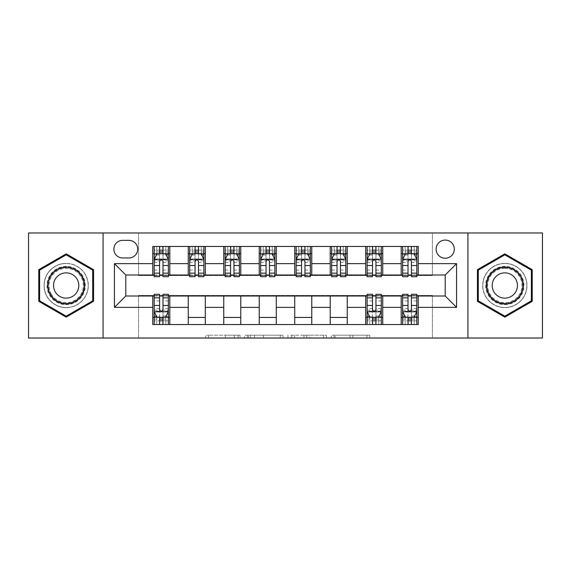<?xml version="1.0" encoding="UTF-8"?>
<svg xmlns="http://www.w3.org/2000/svg" width="571" height="571" viewBox="0 0 571 571"><rect width="100%" height="100%" fill="white"/><g stroke="black" fill="none" stroke-linecap="round" stroke-linejoin="round"><path stroke-width="0.43" stroke-dasharray="2.85 2.14" d="M240.077 338.025L208.515 338.025L240.077 338.025L240.077 335.184L225.374 335.184L225.374 338.025L225.374 335.184L240.077 335.184L240.077 338.025L240.077 335.184L225.374 335.184L225.374 338.025L225.374 335.184L240.077 335.184L208.515 335.184L240.077 335.184M504.828 263.352A22.148 22.148 0 0 0 482.688 285.5A22.148 22.148 0 0 0 504.828 307.648A22.148 22.148 0 0 0 526.976 285.5A22.148 22.148 0 0 0 504.828 263.352A22.148 22.148 0 0 0 482.688 285.5A22.148 22.148 0 0 0 504.828 307.648A22.148 22.148 0 0 0 526.976 285.5A22.148 22.148 0 0 0 504.828 263.352M445.209 240.07A9.086 9.086 0 0 0 436.123 249.156A9.086 9.086 0 0 0 445.209 258.242A9.086 9.086 0 0 0 454.295 249.156A9.086 9.086 0 0 0 445.209 240.07M66.172 307.648A22.148 22.148 0 0 1 44.024 285.5A22.148 22.148 0 0 1 66.172 263.352A22.148 22.148 0 0 0 44.024 285.5A22.148 22.148 0 0 0 66.172 307.648A22.148 22.148 0 0 0 88.312 285.5A22.148 22.148 0 0 0 66.172 263.352A22.148 22.148 0 0 1 88.312 285.5A22.148 22.148 0 0 1 66.172 307.648M366.946 338.025L334.064 338.025L366.946 338.025L366.946 335.184L352.871 335.184L369.737 335.184L369.737 338.025L369.737 335.184L334.064 335.184L369.737 335.184L369.737 338.025L369.737 335.184L366.946 335.184L366.946 338.025M350.087 338.025L335.177 338.025L350.087 338.025L350.087 335.184L352.871 335.184L350.087 335.184L350.087 338.025L350.087 335.184L335.177 335.184L335.177 338.025L335.177 335.184L350.087 335.184L350.087 338.025M331.273 338.025L334.064 338.025L331.273 338.025L331.273 335.184L334.064 335.184L331.273 335.184L331.273 338.025M205.724 338.025L208.515 338.025L205.724 338.025L205.724 335.184L208.515 335.184L205.724 335.184L205.724 338.025M28.55 338.025L138.567 338.025L138.567 295.435L432.433 295.435L432.433 338.025L138.567 338.025L138.567 295.435L432.433 295.435L432.433 338.025L542.45 338.025L542.45 232.975L432.433 232.975L432.433 275.565L138.567 275.565L138.567 232.975L432.433 232.975L432.433 275.565L138.567 275.565L138.567 232.975L28.55 232.975L28.55 338.025M283.059 338.025L280.275 338.025L283.059 338.025L283.059 335.184L283.059 338.025M247.386 338.025L280.275 338.025L244.602 338.025L247.386 338.025L247.386 335.184L283.059 335.184L244.602 335.184L244.602 338.025L244.602 335.184L247.386 335.184L247.386 338.025M290.725 338.025L326.398 338.025L287.941 338.025L290.725 338.025L290.725 335.184L326.398 335.184L326.398 338.025L326.398 335.184L309.539 335.184L309.539 338.025M152.764 317.44L169.801 317.44L169.801 324.542L152.764 324.542L152.764 296.006M188.259 324.542L188.259 317.44L205.289 317.44L205.289 324.542L169.801 324.542M223.746 324.542L223.746 317.44L240.784 317.44L240.784 324.542L205.289 324.542M259.234 324.542L259.234 317.44L276.271 317.44L276.271 324.542L240.784 324.542M294.729 324.542L294.729 317.44L311.766 317.44L311.766 324.542L276.271 324.542M330.216 324.542L330.216 317.44L347.254 317.44L347.254 324.542L311.766 324.542M365.711 324.542L365.711 317.44L382.741 317.44L382.741 324.542L347.254 324.542M401.199 324.542L401.199 317.44L418.236 317.44L418.236 324.542L382.741 324.542M152.764 246.458L169.801 246.458L169.801 253.56L152.764 253.56L152.764 246.458M188.259 246.458L205.289 246.458L205.289 253.56L188.259 253.56L188.259 246.458L169.801 246.458M223.746 246.458L240.784 246.458L240.784 253.56L223.746 253.56L223.746 246.458L205.289 246.458M259.234 246.458L276.271 246.458L276.271 253.56L259.234 253.56L259.234 246.458L240.784 246.458M294.729 246.458L311.766 246.458L311.766 253.56L294.729 253.56L294.729 246.458L276.271 246.458M330.216 246.458L347.254 246.458L347.254 253.56L330.216 253.56L330.216 246.458L311.766 246.458M365.711 246.458L382.741 246.458L382.741 253.56L365.711 253.56L365.711 246.458L347.254 246.458M401.199 246.458L418.236 246.458L418.236 253.56L401.199 253.56L401.199 246.458L382.741 246.458M125.791 274.994L125.791 296.006L445.209 296.006L445.209 274.994L125.791 274.994M402.619 274.994L408.015 274.994M411.42 274.994L416.816 274.994M367.124 274.994L372.52 274.994M375.932 274.994L381.321 274.994M331.637 274.994L337.033 274.994M340.437 274.994L345.833 274.994M296.149 274.994L301.545 274.994M304.95 274.994L310.346 274.994M260.654 274.994L266.05 274.994M269.455 274.994L274.851 274.994M225.167 274.994L230.563 274.994M233.967 274.994L239.363 274.994M189.679 274.994L195.068 274.994M198.48 274.994L203.876 274.994M154.184 274.994L159.58 274.994M162.985 274.994L168.381 274.994M154.184 296.006L159.58 296.006M162.985 296.006L168.381 296.006M367.124 296.006L372.52 296.006M375.932 296.006L381.321 296.006M402.619 296.006L408.015 296.006M411.42 296.006L416.816 296.006M152.764 274.994L152.764 253.56M169.801 274.994L169.801 253.56M162.985 253.56L159.58 253.56M169.801 317.44L169.801 296.006M154.184 294.301L154.184 320.845L154.184 317.44L159.58 317.44M162.985 317.44L168.381 317.44L168.381 320.845L168.381 294.301M188.259 274.994L188.259 253.56M205.289 274.994L205.289 253.56M198.48 253.56L195.068 253.56M205.289 317.44L205.289 296.006M188.259 317.44L188.259 296.006M223.746 317.44L223.746 296.006M240.784 317.44L240.784 296.006M223.746 274.994L223.746 253.56M240.784 274.994L240.784 253.56M233.967 253.56L230.563 253.56M259.234 317.44L259.234 296.006M276.271 317.44L276.271 296.006M259.234 274.994L259.234 253.56M276.271 274.994L276.271 253.56M269.455 253.56L266.05 253.56M294.729 317.44L294.729 296.006M311.766 317.44L311.766 296.006M294.729 274.994L294.729 253.56M311.766 274.994L311.766 253.56M304.95 253.56L301.545 253.56M330.216 317.44L330.216 296.006M347.254 317.44L347.254 296.006M330.216 274.994L330.216 253.56M347.254 274.994L347.254 253.56M340.437 253.56L337.033 253.56M365.711 317.44L365.711 296.006M382.741 317.44L382.741 296.006M367.124 294.301L367.124 320.845L367.124 317.44L372.52 317.44M375.932 317.44L381.321 317.44L381.321 320.845L381.321 294.301M365.711 274.994L365.711 253.56M382.741 274.994L382.741 253.56M375.932 253.56L372.52 253.56M401.199 317.44L401.199 296.006M418.236 317.44L418.236 296.006M402.619 294.301L402.619 320.845L402.619 317.44L408.015 317.44M411.42 317.44L416.816 317.44L416.816 320.845L416.816 294.301M401.199 274.994L401.199 253.56M418.236 274.994L418.236 253.56M411.42 253.56L408.015 253.56M122.672 240.355A8.801 8.801 0 0 0 113.872 249.156A8.801 8.801 0 0 0 122.672 257.956L128.918 257.956A8.801 8.801 0 0 0 137.718 249.156A8.801 8.801 0 0 0 128.918 240.355L122.672 240.355M103.08 338.025L103.08 232.975M467.92 232.975L467.92 338.025M38.771 301.317L66.172 317.141L93.565 301.317L93.565 269.683L66.172 253.859L38.771 269.683L38.771 301.317M532.229 301.317L532.229 269.683L504.828 253.859L477.435 269.683L477.435 301.317L504.828 317.141L532.229 301.317M250.455 338.025L254.495 338.025L250.455 338.025L250.455 335.184L248.506 335.184L248.506 338.025L248.506 335.184L254.495 335.184L250.455 335.184L250.455 338.025M254.495 338.025L263.417 338.025L254.495 338.025L254.495 335.184L263.417 335.184L263.417 338.025L263.417 335.184L254.495 335.184L254.495 338.025M290.725 335.184L306.748 335.184L306.748 338.025L306.748 335.184L303.965 335.184L306.748 335.184L306.748 338.025L306.748 335.184L309.539 335.184M291.838 335.184L291.838 338.025L291.838 335.184M287.941 335.184L287.941 338.025L287.941 335.184M168.381 276.699L168.381 250.155L168.381 253.56L154.184 253.56L154.184 250.155L159.58 250.155L159.58 246.458L168.381 246.458L159.58 246.458M154.184 259.377L154.184 273.009L154.184 259.377L157.025 253.702L165.54 253.702L168.381 259.377L168.381 273.009L168.381 259.377M154.184 276.699L154.184 250.155L168.381 250.155L162.985 250.155L162.985 246.458L162.985 276.699M159.58 276.699L159.58 260.811L154.184 260.811M154.184 259.819L159.58 259.819L159.58 273.009L159.58 261.511C160.715 259.355 161.85 259.355 162.985 261.511L162.985 273.009L162.985 259.819L168.381 259.819M156.739 246.458L165.826 246.458L156.739 246.458L156.739 253.56L165.826 253.56L156.739 253.56L156.739 246.458L156.739 253.56M159.58 250.155L159.58 260.811M159.58 259.819L159.58 253.702M162.985 253.702L162.985 259.819M154.184 253.56L154.184 246.458L154.184 253.56M168.381 253.56L168.381 246.458L168.381 253.56M165.826 246.458L165.826 253.56L165.826 246.458M154.184 310.189L159.58 310.189L159.58 320.845L154.184 320.845L168.381 320.845L162.985 320.845L162.985 324.542L154.184 324.542L162.985 324.542M168.381 311.623L168.381 297.991L168.381 311.623L165.54 317.298L157.025 317.298L154.184 311.623L154.184 297.991L154.184 311.623M162.985 294.301L162.985 310.189L168.381 310.189M168.381 311.181L162.985 311.181L162.985 297.991L162.985 309.489C161.857 311.645 160.722 311.645 159.58 309.489L159.58 297.991L159.58 311.181L154.184 311.181M165.826 324.542L156.739 324.542L165.826 324.542L165.826 317.44L156.739 317.44L165.826 317.44L165.826 324.542L165.826 317.44M162.985 320.845L162.985 310.189M162.985 311.181L162.985 317.298M159.58 317.298L159.58 311.181M159.58 310.189L159.58 294.301M154.184 317.44L168.381 317.44L154.184 317.44L154.184 324.542L154.184 317.44M168.381 317.44L168.381 324.542L168.381 317.44M156.739 324.542L156.739 317.44L156.739 324.542M159.58 320.845L159.58 324.542L159.58 320.845M203.876 276.699L203.876 250.155L203.876 253.56L189.679 253.56L189.679 250.155L195.068 250.155L195.068 246.458L203.876 246.458L195.068 246.458M189.679 259.377L189.679 273.009L189.679 259.377L192.513 253.702L201.035 253.702L203.876 259.377L203.876 273.009L203.876 259.377M189.679 276.699L189.679 250.155L203.876 250.155L198.48 250.155L198.48 246.458L198.48 276.699M195.068 276.699L195.068 260.811L189.679 260.811M189.679 259.819L195.068 259.819L195.068 273.009L195.068 261.511C196.203 259.355 197.338 259.355 198.48 261.511L198.48 273.009L198.48 259.819L203.876 259.819M192.234 246.458L201.32 246.458L192.234 246.458L192.234 253.56L201.32 253.56L192.234 253.56L192.234 246.458L192.234 253.56M195.068 250.155L195.068 260.811M195.068 259.819L195.068 253.702M198.48 253.702L198.48 259.819M189.679 253.56L189.679 246.458L189.679 253.56M203.876 253.56L203.876 246.458L203.876 253.56M201.32 246.458L201.32 253.56L201.32 246.458M239.363 276.699L239.363 250.155L239.363 253.56L225.167 253.56L225.167 250.155L230.563 250.155L230.563 246.458L239.363 246.458L230.563 246.458M225.167 259.377L225.167 273.009L225.167 259.377L228.007 253.702L236.522 253.702L239.363 259.377L239.363 273.009L239.363 259.377M225.167 276.699L225.167 250.155L239.363 250.155L233.967 250.155L233.967 246.458L233.967 276.699M230.563 276.699L230.563 260.811L225.167 260.811M225.167 259.819L230.563 259.819L230.563 273.009L230.563 261.511C231.69 259.355 232.832 259.355 233.967 261.511L233.967 273.009L233.967 259.819L239.363 259.819M227.722 246.458L236.808 246.458L227.722 246.458L227.722 253.56L236.808 253.56L227.722 253.56L227.722 246.458L227.722 253.56M230.563 250.155L230.563 260.811M230.563 259.819L230.563 253.702M233.967 253.702L233.967 259.819M225.167 253.56L225.167 246.458L225.167 253.56M239.363 253.56L239.363 246.458L239.363 253.56M236.808 246.458L236.808 253.56L236.808 246.458M274.851 276.699L274.851 250.155L274.851 253.56L260.654 253.56L260.654 250.155L266.05 250.155L266.05 246.458L274.851 246.458L266.05 246.458M260.654 259.377L260.654 273.009L260.654 259.377L263.495 253.702L272.01 253.702L274.851 259.377L274.851 273.009L274.851 259.377M260.654 276.699L260.654 250.155L274.851 250.155L269.455 250.155L269.455 246.458L269.455 276.699M266.05 276.699L266.05 260.811L260.654 260.811M260.654 259.819L266.05 259.819L266.05 273.009L266.05 261.511C267.185 259.355 268.32 259.355 269.455 261.511L269.455 273.009L269.455 259.819L274.851 259.819M263.21 246.458L272.296 246.458L263.21 246.458L263.21 253.56L272.296 253.56L263.21 253.56L263.21 246.458L263.21 253.56M266.05 250.155L266.05 260.811M266.05 259.819L266.05 253.702M269.455 253.702L269.455 259.819M260.654 253.56L260.654 246.458L260.654 253.56M274.851 253.56L274.851 246.458L274.851 253.56M272.296 246.458L272.296 253.56L272.296 246.458M310.346 276.699L310.346 250.155L310.346 253.56L296.149 253.56L296.149 250.155L301.545 250.155L301.545 246.458L310.346 246.458L301.545 246.458M296.149 259.377L296.149 273.009L296.149 259.377L298.99 253.702L307.505 253.702L310.346 259.377L310.346 273.009L310.346 259.377M296.149 276.699L296.149 250.155L310.346 250.155L304.95 250.155L304.95 246.458L304.95 276.699M301.545 276.699L301.545 260.811L296.149 260.811M296.149 259.819L301.545 259.819L301.545 273.009L301.545 261.511C302.673 259.355 303.808 259.355 304.95 261.511L304.95 273.009L304.95 259.819L310.346 259.819M298.704 246.458L307.79 246.458L298.704 246.458L298.704 253.56L307.79 253.56L298.704 253.56L298.704 246.458L298.704 253.56M301.545 250.155L301.545 260.811M301.545 259.819L301.545 253.702M304.95 253.702L304.95 259.819M296.149 253.56L296.149 246.458L296.149 253.56M310.346 253.56L310.346 246.458L310.346 253.56M307.79 246.458L307.79 253.56L307.79 246.458M82.766 275.914A19.164 19.164 0 0 0 56.586 268.905A19.164 19.164 0 0 0 49.57 295.086A19.164 19.164 0 0 0 75.75 302.095A19.164 19.164 0 0 0 82.766 275.914M50.805 294.372A17.744 17.744 0 0 1 57.3 270.133A17.744 17.744 0 0 1 81.539 276.628A17.744 17.744 0 0 0 57.3 270.133A17.744 17.744 0 0 0 50.805 294.372A17.744 17.744 0 0 0 75.044 300.867A17.744 17.744 0 0 0 81.539 276.628A17.744 17.744 0 0 1 75.044 300.867A17.744 17.744 0 0 1 50.805 294.372A17.744 17.744 0 0 0 75.044 300.867A17.744 17.744 0 0 0 81.539 276.628M55.23 291.817A12.633 12.633 0 0 1 59.855 274.558A12.633 12.633 0 0 1 77.114 279.183A12.633 12.633 0 0 1 72.488 296.442A12.633 12.633 0 0 1 55.23 291.817M85.229 274.501A22.005 22.005 0 0 1 77.171 304.557A22.005 22.005 0 0 1 47.115 296.499A22.005 22.005 0 0 1 55.166 266.443A22.005 22.005 0 0 1 85.229 274.501A22.005 22.005 0 0 1 77.171 304.557A22.005 22.005 0 0 1 47.115 296.499A22.005 22.005 0 0 1 55.166 266.443A22.005 22.005 0 0 1 85.229 274.501M66.172 316.156L39.62 300.824L39.62 270.176L66.172 254.844L92.716 270.176L92.716 300.824L66.172 316.156M504.828 304.664A19.164 19.164 0 0 0 523.992 285.5A19.164 19.164 0 0 0 504.828 266.336A19.164 19.164 0 0 0 485.664 285.5A19.164 19.164 0 0 0 504.828 304.664M504.828 267.756A17.744 17.744 0 0 1 522.572 285.5A17.744 17.744 0 0 1 504.828 303.244A17.744 17.744 0 0 0 522.572 285.5A17.744 17.744 0 0 0 504.828 267.756A17.744 17.744 0 0 0 487.084 285.5A17.744 17.744 0 0 0 504.828 303.244A17.744 17.744 0 0 1 487.084 285.5A17.744 17.744 0 0 1 504.828 267.756A17.744 17.744 0 0 0 487.084 285.5A17.744 17.744 0 0 0 504.828 303.244M504.828 272.867A12.633 12.633 0 0 1 517.462 285.5A12.633 12.633 0 0 1 504.828 298.133A12.633 12.633 0 0 1 492.195 285.5A12.633 12.633 0 0 1 504.828 272.867M504.828 307.505A22.005 22.005 0 0 1 482.823 285.5A22.005 22.005 0 0 1 504.828 263.495A22.005 22.005 0 0 1 526.833 285.5A22.005 22.005 0 0 1 504.828 307.505A22.005 22.005 0 0 1 482.823 285.5A22.005 22.005 0 0 1 504.828 263.495A22.005 22.005 0 0 1 526.833 285.5A22.005 22.005 0 0 1 504.828 307.505M478.284 270.176L504.828 254.844L531.38 270.176L531.38 300.824L504.828 316.156L478.284 300.824L478.284 270.176M345.833 276.699L345.833 250.155L345.833 253.56L331.637 253.56L331.637 250.155L337.033 250.155L337.033 246.458L345.833 246.458L337.033 246.458M331.637 259.377L331.637 273.009L331.637 259.377L334.478 253.702L342.993 253.702L345.833 259.377L345.833 273.009L345.833 259.377M331.637 276.699L331.637 250.155L345.833 250.155L340.437 250.155L340.437 246.458L340.437 276.699M337.033 276.699L337.033 260.811L331.637 260.811M331.637 259.819L337.033 259.819L337.033 273.009L337.033 261.511C338.168 259.355 339.302 259.355 340.437 261.511L340.437 273.009L340.437 259.819L345.833 259.819M334.192 246.458L343.278 246.458L334.192 246.458L334.192 253.56L343.278 253.56L334.192 253.56L334.192 246.458L334.192 253.56M337.033 250.155L337.033 260.811M337.033 259.819L337.033 253.702M340.437 253.702L340.437 259.819M331.637 253.56L331.637 246.458L331.637 253.56M345.833 253.56L345.833 246.458L345.833 253.56M343.278 246.458L343.278 253.56L343.278 246.458M381.321 276.699L381.321 250.155L381.321 253.56L367.124 253.56L367.124 250.155L372.52 250.155L372.52 246.458L381.321 246.458L372.52 246.458M367.124 259.377L367.124 273.009L367.124 259.377L369.965 253.702L378.487 253.702L381.321 259.377L381.321 273.009L381.321 259.377M367.124 276.699L367.124 250.155L381.321 250.155L375.932 250.155L375.932 246.458L375.932 276.699M372.52 276.699L372.52 260.811L367.124 260.811M367.124 259.819L372.52 259.819L372.52 273.009L372.52 261.511C373.655 259.355 374.79 259.355 375.932 261.511L375.932 273.009L375.932 259.819L381.321 259.819M369.68 246.458L378.766 246.458L369.68 246.458L369.68 253.56L378.766 253.56L369.68 253.56L369.68 246.458L369.68 253.56M372.52 250.155L372.52 260.811M372.52 259.819L372.52 253.702M375.932 253.702L375.932 259.819M367.124 253.56L367.124 246.458L367.124 253.56M381.321 253.56L381.321 246.458L381.321 253.56M378.766 246.458L378.766 253.56L378.766 246.458M367.124 310.189L372.52 310.189L372.52 320.845L367.124 320.845L381.321 320.845L375.932 320.845L375.932 324.542L367.124 324.542L375.932 324.542M381.321 311.623L381.321 297.991L381.321 311.623L378.487 317.298L369.965 317.298L367.124 311.623L367.124 297.991L367.124 311.623M375.932 294.301L375.932 310.189L381.321 310.189M381.321 311.181L375.932 311.181L375.932 297.991L375.932 309.489C374.797 311.645 373.662 311.645 372.52 309.489L372.52 297.991L372.52 311.181L367.124 311.181M378.766 324.542L369.68 324.542L378.766 324.542L378.766 317.44L369.68 317.44L378.766 317.44L378.766 324.542L378.766 317.44M375.932 320.845L375.932 310.189M375.932 311.181L375.932 317.298M372.52 317.298L372.52 311.181M372.52 310.189L372.52 294.301M367.124 317.44L381.321 317.44L367.124 317.44L367.124 324.542L367.124 317.44M381.321 317.44L381.321 324.542L381.321 317.44M369.68 324.542L369.68 317.44L369.68 324.542M372.52 320.845L372.52 324.542L372.52 320.845M416.816 276.699L416.816 250.155L416.816 253.56L402.619 253.56L402.619 250.155L408.015 250.155L408.015 246.458L416.816 246.458L408.015 246.458M402.619 259.377L402.619 273.009L402.619 259.377L405.46 253.702L413.975 253.702L416.816 259.377L416.816 273.009L416.816 259.377M402.619 276.699L402.619 250.155L416.816 250.155L411.42 250.155L411.42 246.458L411.42 276.699M408.015 276.699L408.015 260.811L402.619 260.811M402.619 259.819L408.015 259.819L408.015 273.009L408.015 261.511C409.143 259.355 410.278 259.355 411.42 261.511L411.42 273.009L411.42 259.819L416.816 259.819M405.174 246.458L414.26 246.458L405.174 246.458L405.174 253.56L414.26 253.56L405.174 253.56L405.174 246.458L405.174 253.56M408.015 250.155L408.015 260.811M408.015 259.819L408.015 253.702M411.42 253.702L411.42 259.819M402.619 253.56L402.619 246.458L402.619 253.56M416.816 253.56L416.816 246.458L416.816 253.56M414.26 246.458L414.26 253.56L414.26 246.458M402.619 310.189L408.015 310.189L408.015 320.845L402.619 320.845L416.816 320.845L411.42 320.845L411.42 324.542L402.619 324.542L411.42 324.542M416.816 311.623L416.816 297.991L416.816 311.623L413.975 317.298L405.46 317.298L402.619 311.623L402.619 297.991L402.619 311.623M411.42 294.301L411.42 310.189L416.816 310.189M416.816 311.181L411.42 311.181L411.42 297.991L411.42 309.489C410.285 311.645 409.15 311.645 408.015 309.489L408.015 297.991L408.015 311.181L402.619 311.181M414.26 324.542L405.174 324.542L414.26 324.542L414.26 317.44L405.174 317.44L414.26 317.44L414.26 324.542L414.26 317.44M411.42 320.845L411.42 310.189M411.42 311.181L411.42 317.298M408.015 317.298L408.015 311.181M408.015 310.189L408.015 294.301M402.619 317.44L416.816 317.44L402.619 317.44L402.619 324.542L402.619 317.44M416.816 317.44L416.816 324.542L416.816 317.44M405.174 324.542L405.174 317.44L405.174 324.542M408.015 320.845L408.015 324.542L408.015 320.845M238.121 335.184L238.121 338.025L238.121 335.184M234.288 335.184L234.288 338.025L234.288 335.184M208.515 335.184L208.515 338.025L208.515 335.184M280.275 335.184L280.275 338.025L280.275 335.184M323.614 335.184L323.614 338.025L323.614 335.184M303.965 335.184L303.965 338.025L303.965 335.184M294.629 335.184L294.629 338.025L294.629 335.184M352.871 335.184L352.871 338.025L352.871 335.184M334.064 335.184L334.064 338.025L334.064 335.184M154.256 259.234L168.309 259.234M154.184 270.054L159.58 270.054M159.58 255.03L154.184 255.03M168.381 255.03L162.985 255.03M156.854 254.038L159.58 254.038M162.985 254.038L165.711 254.038M168.381 260.811L162.985 260.811M162.985 270.054L168.381 270.054M154.184 262.439L159.58 262.439M162.985 262.439L168.381 262.439M168.381 251.961L162.985 251.961M159.58 251.961L154.184 251.961M159.866 253.56L159.866 246.458M162.706 253.56L162.706 246.458M168.309 311.766L154.256 311.766M168.381 300.946L162.985 300.946M162.985 315.97L168.381 315.97M154.184 315.97L159.58 315.97M165.711 316.962L162.985 316.962M159.58 316.962L156.854 316.962M159.58 300.946L154.184 300.946M168.381 308.561L162.985 308.561M159.58 308.561L154.184 308.561M154.184 319.039L159.58 319.039M162.985 319.039L168.381 319.039M162.706 317.44L162.706 324.542M159.866 317.44L159.866 324.542M189.75 259.234L203.804 259.234M189.679 270.054L195.068 270.054M195.068 255.03L189.679 255.03M203.876 255.03L198.48 255.03M192.348 254.038L195.068 254.038M198.48 254.038L201.206 254.038M203.876 260.811L198.48 260.811M198.48 270.054L203.876 270.054M189.679 262.439L195.068 262.439M198.48 262.439L203.876 262.439M203.876 251.961L198.48 251.961M195.068 251.961L189.679 251.961M195.353 253.56L195.353 246.458M198.194 253.56L198.194 246.458M225.238 259.234L239.292 259.234M225.167 270.054L230.563 270.054M230.563 255.03L225.167 255.03M239.363 255.03L233.967 255.03M227.836 254.038L230.563 254.038M233.967 254.038L236.694 254.038M239.363 260.811L233.967 260.811M233.967 270.054L239.363 270.054M225.167 262.439L230.563 262.439M233.967 262.439L239.363 262.439M239.363 251.961L233.967 251.961M230.563 251.961L225.167 251.961M230.848 253.56L230.848 246.458M233.682 253.56L233.682 246.458M260.726 259.234L274.779 259.234M260.654 270.054L266.05 270.054M266.05 255.03L260.654 255.03M274.851 255.03L269.455 255.03M263.324 254.038L266.05 254.038M269.455 254.038L272.181 254.038M274.851 260.811L269.455 260.811M269.455 270.054L274.851 270.054M260.654 262.439L266.05 262.439M269.455 262.439L274.851 262.439M274.851 251.961L269.455 251.961M266.05 251.961L260.654 251.961M266.336 253.56L266.336 246.458M269.177 253.56L269.177 246.458M296.221 259.234L310.274 259.234M296.149 270.054L301.545 270.054M301.545 255.03L296.149 255.03M310.346 255.03L304.95 255.03M298.819 254.038L301.545 254.038M304.95 254.038L307.676 254.038M310.346 260.811L304.95 260.811M304.95 270.054L310.346 270.054M296.149 262.439L301.545 262.439M304.95 262.439L310.346 262.439M310.346 251.961L304.95 251.961M301.545 251.961L296.149 251.961M301.823 253.56L301.823 246.458M304.664 253.56L304.664 246.458M51.304 294.079A17.166 17.166 0 0 1 57.585 270.64A17.166 17.166 0 0 1 81.032 276.921A17.166 17.166 0 0 1 74.751 300.36A17.166 17.166 0 0 1 51.304 294.079M504.828 268.334A17.166 17.166 0 0 1 521.994 285.5A17.166 17.166 0 0 1 504.828 302.666A17.166 17.166 0 0 1 487.67 285.5A17.166 17.166 0 0 1 504.828 268.334M331.708 259.234L345.762 259.234M331.637 270.054L337.033 270.054M337.033 255.03L331.637 255.03M345.833 255.03L340.437 255.03M334.306 254.038L337.033 254.038M340.437 254.038L343.164 254.038M345.833 260.811L340.437 260.811M340.437 270.054L345.833 270.054M331.637 262.439L337.033 262.439M340.437 262.439L345.833 262.439M345.833 251.961L340.437 251.961M337.033 251.961L331.637 251.961M337.318 253.56L337.318 246.458M340.152 253.56L340.152 246.458M367.196 259.234L381.25 259.234M367.124 270.054L372.52 270.054M372.52 255.03L367.124 255.03M381.321 255.03L375.932 255.03M369.794 254.038L372.52 254.038M375.932 254.038L378.652 254.038M381.321 260.811L375.932 260.811M375.932 270.054L381.321 270.054M367.124 262.439L372.52 262.439M375.932 262.439L381.321 262.439M381.321 251.961L375.932 251.961M372.52 251.961L367.124 251.961M372.806 253.56L372.806 246.458M375.647 253.56L375.647 246.458M381.25 311.766L367.196 311.766M381.321 300.946L375.932 300.946M375.932 315.97L381.321 315.97M367.124 315.97L372.52 315.97M378.652 316.962L375.932 316.962M372.52 316.962L369.794 316.962M372.52 300.946L367.124 300.946M381.321 308.561L375.932 308.561M372.52 308.561L367.124 308.561M367.124 319.039L372.52 319.039M375.932 319.039L381.321 319.039M375.647 317.44L375.647 324.542M372.806 317.44L372.806 324.542M402.691 259.234L416.744 259.234M402.619 270.054L408.015 270.054M408.015 255.03L402.619 255.03M416.816 255.03L411.42 255.03M405.289 254.038L408.015 254.038M411.42 254.038L414.146 254.038M416.816 260.811L411.42 260.811M411.42 270.054L416.816 270.054M402.619 262.439L408.015 262.439M411.42 262.439L416.816 262.439M416.816 251.961L411.42 251.961M408.015 251.961L402.619 251.961M408.294 253.56L408.294 246.458M411.134 253.56L411.134 246.458M416.744 311.766L402.691 311.766M416.816 300.946L411.42 300.946M411.42 315.97L416.816 315.97M402.619 315.97L408.015 315.97M414.146 316.962L411.42 316.962M408.015 316.962L405.289 316.962M408.015 300.946L402.619 300.946M416.816 308.561L411.42 308.561M408.015 308.561L402.619 308.561M402.619 319.039L408.015 319.039M411.42 319.039L416.816 319.039M411.134 317.44L411.134 324.542M408.294 317.44L408.294 324.542M154.184 273.009L159.58 273.009M162.985 273.009L168.381 273.009M168.381 297.991L162.985 297.991M159.58 297.991L154.184 297.991M189.679 273.009L195.068 273.009M198.48 273.009L203.876 273.009M225.167 273.009L230.563 273.009M233.967 273.009L239.363 273.009M260.654 273.009L266.05 273.009M269.455 273.009L274.851 273.009M296.149 273.009L301.545 273.009M304.95 273.009L310.346 273.009M331.637 273.009L337.033 273.009M340.437 273.009L345.833 273.009M367.124 273.009L372.52 273.009M375.932 273.009L381.321 273.009M381.321 297.991L375.932 297.991M372.52 297.991L367.124 297.991M402.619 273.009L408.015 273.009M411.42 273.009L416.816 273.009M416.816 297.991L411.42 297.991M408.015 297.991L402.619 297.991"/><path stroke-width="0.86" d="M445.209 240.07A9.086 9.086 0 0 0 436.123 249.156A9.086 9.086 0 0 0 445.209 258.242A9.086 9.086 0 0 0 454.295 249.156A9.086 9.086 0 0 0 445.209 240.07M467.92 338.025L542.45 338.025L542.45 232.975L467.92 232.975L467.92 338.025L103.08 338.025L103.08 232.975L28.55 232.975L28.55 338.025L103.08 338.025M122.672 257.956L128.918 257.956A8.801 8.801 0 0 0 137.718 249.156A8.801 8.801 0 0 0 128.918 240.355L122.672 240.355A8.801 8.801 0 0 0 113.872 249.156A8.801 8.801 0 0 0 122.672 257.956M467.92 232.975L103.08 232.975M152.764 307.362L114.436 307.362L114.436 263.638L152.764 263.638L152.764 274.994L125.791 274.994L125.791 296.006L152.764 296.006L152.764 324.542L418.236 324.542L418.236 296.006L445.209 296.006L445.209 274.994L418.236 274.994L418.236 263.638L456.564 263.638L456.564 307.362L418.236 307.362M418.236 263.638L418.236 246.458L152.764 246.458L152.764 263.638M401.199 246.458L401.199 274.994L402.619 274.994M408.015 274.994L411.42 274.994M416.816 274.994L418.236 274.994M401.199 274.994L381.321 274.994M365.711 246.458L365.711 274.994L367.124 274.994M372.52 274.994L375.932 274.994M365.711 274.994L345.833 274.994M330.216 246.458L330.216 274.994L331.637 274.994M337.033 274.994L340.437 274.994M330.216 274.994L310.346 274.994M294.729 246.458L294.729 274.994L296.149 274.994M301.545 274.994L304.95 274.994M294.729 274.994L274.851 274.994M259.234 246.458L259.234 274.994L260.654 274.994M266.05 274.994L269.455 274.994M259.234 274.994L239.363 274.994M223.746 246.458L223.746 274.994L225.167 274.994M230.563 274.994L233.967 274.994M223.746 274.994L203.876 274.994M188.259 246.458L188.259 274.994L189.679 274.994M195.068 274.994L198.48 274.994M188.259 274.994L168.381 274.994M152.764 274.994L154.184 274.994M159.58 274.994L162.985 274.994M152.764 296.006L154.184 296.006M159.58 296.006L162.985 296.006M168.381 296.006L169.801 296.006L169.801 324.542M367.124 296.006L169.801 296.006M372.52 296.006L375.932 296.006M381.321 296.006L382.741 296.006L382.741 324.542M402.619 296.006L382.741 296.006M408.015 296.006L411.42 296.006M416.816 296.006L418.236 296.006M169.801 246.458L169.801 274.994M152.764 253.56L154.184 253.56M159.58 253.56L162.985 253.56M168.381 253.56L169.801 253.56M152.764 317.44L154.184 317.44M159.58 317.44L162.985 317.44M168.381 317.44L169.801 317.44M188.259 296.006L188.259 324.542M205.289 246.458L205.289 274.994M188.259 253.56L189.679 253.56M195.068 253.56L198.48 253.56M203.876 253.56L205.289 253.56M205.289 296.006L205.289 324.542M188.259 317.44L205.289 317.44M223.746 296.006L223.746 324.542M240.784 296.006L240.784 324.542M223.746 317.44L240.784 317.44M240.784 246.458L240.784 274.994M223.746 253.56L225.167 253.56M230.563 253.56L233.967 253.56M239.363 253.56L240.784 253.56M259.234 296.006L259.234 324.542M276.271 296.006L276.271 324.542M259.234 317.44L276.271 317.44M276.271 246.458L276.271 274.994M259.234 253.56L260.654 253.56M266.05 253.56L269.455 253.56M274.851 253.56L276.271 253.56M294.729 296.006L294.729 324.542M311.766 296.006L311.766 324.542M294.729 317.44L311.766 317.44M311.766 246.458L311.766 274.994M294.729 253.56L296.149 253.56M301.545 253.56L304.95 253.56M310.346 253.56L311.766 253.56M330.216 296.006L330.216 324.542M347.254 296.006L347.254 324.542M330.216 317.44L347.254 317.44M347.254 246.458L347.254 274.994M330.216 253.56L331.637 253.56M337.033 253.56L340.437 253.56M345.833 253.56L347.254 253.56M365.711 296.006L365.711 324.542M365.711 317.44L367.124 317.44M372.52 317.44L375.932 317.44M381.321 317.44L382.741 317.44M382.741 246.458L382.741 274.994M365.711 253.56L367.124 253.56M372.52 253.56L375.932 253.56M381.321 253.56L382.741 253.56M401.199 296.006L401.199 324.542M401.199 317.44L402.619 317.44M408.015 317.44L411.42 317.44M416.816 317.44L418.236 317.44M401.199 253.56L402.619 253.56M408.015 253.56L411.42 253.56M416.816 253.56L418.236 253.56M125.791 274.994L114.436 263.638M125.791 296.006L114.436 307.362M456.564 263.638L445.209 274.994M456.564 307.362L445.209 296.006M66.172 317.141L93.565 301.317L93.565 269.683L66.172 253.859L38.771 269.683L38.771 301.317L66.172 317.141M532.229 269.683L504.828 253.859L477.435 269.683L477.435 301.317L504.828 317.141L532.229 301.317L532.229 269.683M162.985 250.155L159.58 250.155M168.381 273.138L162.985 273.138L162.985 276.699L168.381 276.699L168.381 259.377L165.54 253.702L157.025 253.702L154.184 259.377L154.184 276.699L159.58 276.699L159.58 273.138L154.184 273.138M154.184 259.377L154.184 246.458M168.381 259.377L168.381 246.458M159.58 253.702L159.58 246.458M162.985 246.458L162.985 253.702M162.985 273.138L162.985 261.511C161.85 259.32 160.715 259.32 159.58 261.511L159.58 273.138M159.58 320.845L162.985 320.845M154.184 297.862L159.58 297.862L159.58 294.301L154.184 294.301L154.184 311.623L157.025 317.298L165.54 317.298L168.381 311.623L168.381 294.301L162.985 294.301L162.985 297.862L168.381 297.862M168.381 311.623L168.381 324.542M154.184 311.623L154.184 324.542M162.985 317.298L162.985 324.542M159.58 324.542L159.58 317.298M159.58 297.862L159.58 309.489C160.715 311.68 161.85 311.68 162.985 309.489L162.985 297.862M198.48 250.155L195.068 250.155M203.876 273.138L198.48 273.138L198.48 276.699L203.876 276.699L203.876 259.377L201.035 253.702L192.513 253.702L189.679 259.377L189.679 276.699L195.068 276.699L195.068 273.138L189.679 273.138M189.679 259.377L189.679 246.458M203.876 259.377L203.876 246.458M195.068 253.702L195.068 246.458M198.48 246.458L198.48 253.702M198.48 273.138L198.48 261.511C197.345 259.32 196.21 259.32 195.068 261.511L195.068 273.138M233.967 250.155L230.563 250.155M239.363 273.138L233.967 273.138L233.967 276.699L239.363 276.699L239.363 259.377L236.522 253.702L228.007 253.702L225.167 259.377L225.167 276.699L230.563 276.699L230.563 273.138L225.167 273.138M225.167 259.377L225.167 246.458M239.363 259.377L239.363 246.458M230.563 253.702L230.563 246.458M233.967 246.458L233.967 253.702M233.967 273.138L233.967 261.511C232.832 259.32 231.698 259.32 230.563 261.511L230.563 273.138M269.455 250.155L266.05 250.155M274.851 273.138L269.455 273.138L269.455 276.699L274.851 276.699L274.851 259.377L272.01 253.702L263.495 253.702L260.654 259.377L260.654 276.699L266.05 276.699L266.05 273.138L260.654 273.138M260.654 259.377L260.654 246.458M274.851 259.377L274.851 246.458M266.05 253.702L266.05 246.458M269.455 246.458L269.455 253.702M269.455 273.138L269.455 261.511C268.327 259.32 267.185 259.32 266.05 261.511L266.05 273.138M304.95 250.155L301.545 250.155M310.346 273.138L304.95 273.138L304.95 276.699L310.346 276.699L310.346 259.377L307.505 253.702L298.99 253.702L296.149 259.377L296.149 276.699L301.545 276.699L301.545 273.138L296.149 273.138M296.149 259.377L296.149 246.458M310.346 259.377L310.346 246.458M301.545 253.702L301.545 246.458M304.95 246.458L304.95 253.702M304.95 273.138L304.95 261.511C303.815 259.32 302.68 259.32 301.545 261.511L301.545 273.138M82.153 276.271A18.458 18.458 0 0 0 56.943 269.519A18.458 18.458 0 0 0 50.184 294.729A18.458 18.458 0 0 0 75.401 301.481A18.458 18.458 0 0 0 82.153 276.271M77.114 279.183A12.633 12.633 0 0 0 59.855 274.558A12.633 12.633 0 0 0 55.23 291.817A12.633 12.633 0 0 0 72.488 296.442A12.633 12.633 0 0 0 77.114 279.183M66.172 316.156L39.62 300.824L39.62 270.176L66.172 254.844L92.716 270.176L92.716 300.824L66.172 316.156M504.828 303.958A18.458 18.458 0 0 0 523.286 285.5A18.458 18.458 0 0 0 504.828 267.042A18.458 18.458 0 0 0 486.378 285.5A18.458 18.458 0 0 0 504.828 303.958M504.828 298.133A12.633 12.633 0 0 0 517.462 285.5A12.633 12.633 0 0 0 504.828 272.867A12.633 12.633 0 0 0 492.195 285.5A12.633 12.633 0 0 0 504.828 298.133M478.284 270.176L504.828 254.844L531.38 270.176L531.38 300.824L504.828 316.156L478.284 300.824L478.284 270.176M340.437 250.155L337.033 250.155M345.833 273.138L340.437 273.138L340.437 276.699L345.833 276.699L345.833 259.377L342.993 253.702L334.478 253.702L331.637 259.377L331.637 276.699L337.033 276.699L337.033 273.138L331.637 273.138M331.637 259.377L331.637 246.458M345.833 259.377L345.833 246.458M337.033 253.702L337.033 246.458M340.437 246.458L340.437 253.702M340.437 273.138L340.437 261.511C339.302 259.32 338.168 259.32 337.033 261.511L337.033 273.138M375.932 250.155L372.52 250.155M381.321 273.138L375.932 273.138L375.932 276.699L381.321 276.699L381.321 259.377L378.487 253.702L369.965 253.702L367.124 259.377L367.124 276.699L372.52 276.699L372.52 273.138L367.124 273.138M367.124 259.377L367.124 246.458M381.321 259.377L381.321 246.458M372.52 253.702L372.52 246.458M375.932 246.458L375.932 253.702M375.932 273.138L375.932 261.511C374.797 259.32 373.662 259.32 372.52 261.511L372.52 273.138M372.52 320.845L375.932 320.845M367.124 297.862L372.52 297.862L372.52 294.301L367.124 294.301L367.124 311.623L369.965 317.298L378.487 317.298L381.321 311.623L381.321 294.301L375.932 294.301L375.932 297.862L381.321 297.862M381.321 311.623L381.321 324.542M367.124 311.623L367.124 324.542M375.932 317.298L375.932 324.542M372.52 324.542L372.52 317.298M372.52 297.862L372.52 309.489C373.655 311.68 374.79 311.68 375.932 309.489L375.932 297.862M411.42 250.155L408.015 250.155M416.816 273.138L411.42 273.138L411.42 276.699L416.816 276.699L416.816 259.377L413.975 253.702L405.46 253.702L402.619 259.377L402.619 276.699L408.015 276.699L408.015 273.138L402.619 273.138M402.619 259.377L402.619 246.458M416.816 259.377L416.816 246.458M408.015 253.702L408.015 246.458M411.42 246.458L411.42 253.702M411.42 273.138L411.42 261.511C410.285 259.32 409.15 259.32 408.015 261.511L408.015 273.138M408.015 320.845L411.42 320.845M402.619 297.862L408.015 297.862L408.015 294.301L402.619 294.301L402.619 311.623L405.46 317.298L413.975 317.298L416.816 311.623L416.816 294.301L411.42 294.301L411.42 297.862L416.816 297.862M416.816 311.623L416.816 324.542M402.619 311.623L402.619 324.542M411.42 317.298L411.42 324.542M408.015 324.542L408.015 317.298M408.015 297.862L408.015 309.489C409.15 311.68 410.285 311.68 411.42 309.489L411.42 297.862M188.259 307.362L169.801 307.362M188.259 263.638L169.801 263.638M223.746 263.638L205.289 263.638M223.746 307.362L205.289 307.362M259.234 263.638L240.784 263.638M259.234 307.362L240.784 307.362M294.729 263.638L276.271 263.638M294.729 307.362L276.271 307.362M330.216 263.638L311.766 263.638M330.216 307.362L311.766 307.362M365.711 263.638L347.254 263.638M365.711 307.362L347.254 307.362M401.199 263.638L382.741 263.638M401.199 307.362L382.741 307.362M168.309 259.234L154.256 259.234M154.184 254.038L156.854 254.038M165.711 254.038L168.381 254.038M159.58 265.529L154.184 265.529M168.381 265.529L162.985 265.529M162.985 251.961L159.58 251.961M154.256 311.766L168.309 311.766M168.381 316.962L165.711 316.962M156.854 316.962L154.184 316.962M162.985 305.471L168.381 305.471M154.184 305.471L159.58 305.471M159.58 319.039L162.985 319.039M203.804 259.234L189.75 259.234M189.679 254.038L192.348 254.038M201.206 254.038L203.876 254.038M195.068 265.529L189.679 265.529M203.876 265.529L198.48 265.529M198.48 251.961L195.068 251.961M239.292 259.234L225.238 259.234M225.167 254.038L227.836 254.038M236.694 254.038L239.363 254.038M230.563 265.529L225.167 265.529M239.363 265.529L233.967 265.529M233.967 251.961L230.563 251.961M274.779 259.234L260.726 259.234M260.654 254.038L263.324 254.038M272.181 254.038L274.851 254.038M266.05 265.529L260.654 265.529M274.851 265.529L269.455 265.529M269.455 251.961L266.05 251.961M310.274 259.234L296.221 259.234M296.149 254.038L298.819 254.038M307.676 254.038L310.346 254.038M301.545 265.529L296.149 265.529M310.346 265.529L304.95 265.529M304.95 251.961L301.545 251.961M345.762 259.234L331.708 259.234M331.637 254.038L334.306 254.038M343.164 254.038L345.833 254.038M337.033 265.529L331.637 265.529M345.833 265.529L340.437 265.529M340.437 251.961L337.033 251.961M381.25 259.234L367.196 259.234M367.124 254.038L369.794 254.038M378.652 254.038L381.321 254.038M372.52 265.529L367.124 265.529M381.321 265.529L375.932 265.529M375.932 251.961L372.52 251.961M367.196 311.766L381.25 311.766M381.321 316.962L378.652 316.962M369.794 316.962L367.124 316.962M375.932 305.471L381.321 305.471M367.124 305.471L372.52 305.471M372.52 319.039L375.932 319.039M416.744 259.234L402.691 259.234M402.619 254.038L405.289 254.038M414.146 254.038L416.816 254.038M408.015 265.529L402.619 265.529M416.816 265.529L411.42 265.529M411.42 251.961L408.015 251.961M402.691 311.766L416.744 311.766M416.816 316.962L414.146 316.962M405.289 316.962L402.619 316.962M411.42 305.471L416.816 305.471M402.619 305.471L408.015 305.471M408.015 319.039L411.42 319.039"/></g></svg>
